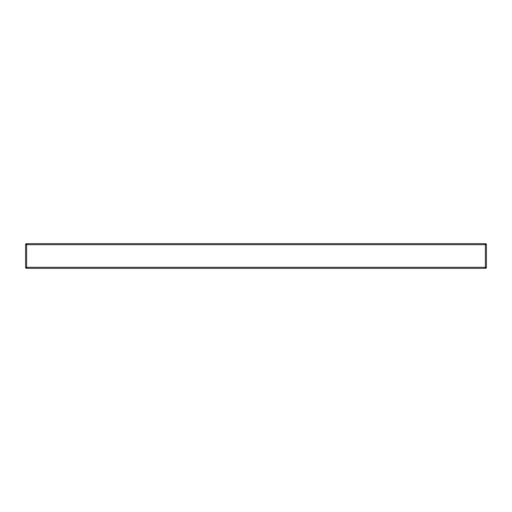 <?xml version="1.0" encoding="UTF-8"?>
<svg xmlns="http://www.w3.org/2000/svg" width="512" height="512" viewBox="0 0 512 512"><rect width="100%" height="100%" fill="white"/><g stroke="black" fill="none" stroke-linecap="round" stroke-linejoin="round"><path stroke-width="0.77" d="M26.63 267.315L26.63 244.685L485.37 244.685L485.37 267.315L26.63 267.315L26.63 268.346L485.37 268.346L26.63 268.346A1.03 1.03 0 0 1 25.6 267.315A1.03 1.03 0 0 0 26.63 268.346L26.63 267.315L25.6 267.315L26.63 267.315L26.63 244.685L25.6 244.685L25.6 267.315L25.6 244.685A1.03 1.03 0 0 1 26.63 243.654L25.6 244.685L26.63 244.685L26.63 243.654L26.63 244.685L485.37 244.685L485.37 267.315L26.63 267.315M486.4 267.315L486.4 244.685L485.37 244.685L486.4 244.685A1.03 1.03 0 0 0 485.37 243.654L26.63 243.654L485.37 243.654A1.03 1.03 0 0 1 486.4 244.685L486.4 267.315A1.03 1.03 0 0 1 485.37 268.346L485.37 267.315L485.37 268.346L486.4 267.315L485.37 267.315L486.4 267.315M485.37 243.654L485.37 244.685L485.37 243.654"/></g></svg>
